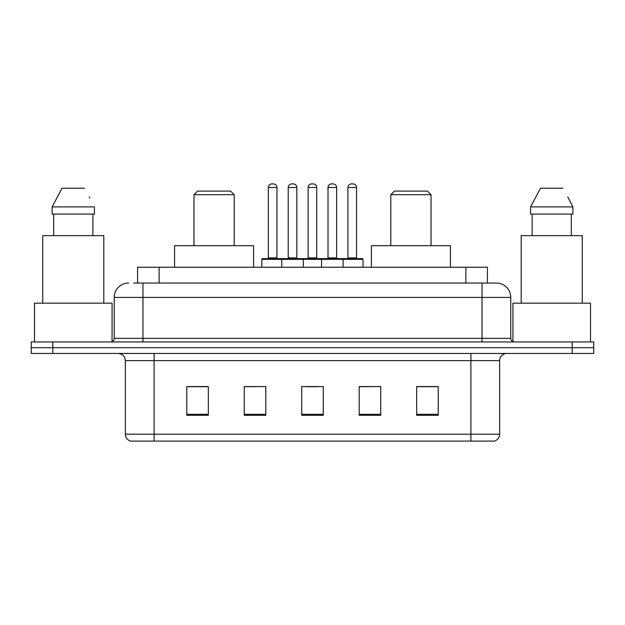 <?xml version="1.0" encoding="UTF-8"?>
<svg xmlns="http://www.w3.org/2000/svg" width="625" height="625" viewBox="0 0 625 625"><rect width="100%" height="100%" fill="white"/><g stroke="black" fill="none" stroke-linecap="round" stroke-linejoin="round"><path stroke-width="0.94" d="M133.625 283.047L142.961 283.047L133.625 283.047L137.586 283.047L137.586 267.242L487.414 267.242L487.414 283.047M128.594 283.047A14.367 14.367 0 0 0 114.227 297.414L114.227 338.359A3.594 3.594 0 0 1 110.633 341.953M496.406 283.047A14.367 14.367 0 0 1 510.773 297.414L142.961 297.414L142.961 283.047L496.188 283.047M510.773 297.414L510.773 338.359C510.992 340.547 512.188 341.742 514.367 341.953M52.805 341.953L31.25 341.953L31.25 347.703L52.805 347.703L31.25 347.703L31.25 353.445L52.805 353.445L52.805 347.703L572.195 347.703L52.805 347.703L52.805 341.953L572.195 341.953L572.195 347.703L593.75 347.703L572.195 347.703L572.195 353.445L52.805 353.445M572.195 353.445L593.75 353.445L593.75 341.953L572.195 341.953M499.641 434.195C499.445 437.641 497.719 439.938 494.469 441.094L470.906 441.094L470.906 434.195L499.641 434.195L499.641 360.633A7.187 7.187 0 0 1 506.828 353.445M470.906 441.094L130.531 441.094A7.187 7.187 0 0 1 125.359 434.195L125.359 360.633C124.93 356.266 122.539 353.875 118.172 353.445M438.219 415.305L438.219 386.562L416.664 386.562L416.664 415.305L438.219 415.305M380.75 415.305L380.75 386.562L359.195 386.562L359.195 415.305L380.75 415.305M208.336 415.305L208.336 386.562L186.781 386.562L186.781 415.305L208.336 415.305M265.805 415.305L265.805 386.562L244.25 386.562L244.25 415.305L265.805 415.305M323.273 415.305L323.273 386.562L301.727 386.562L301.727 415.305L323.273 415.305M416.664 386.711L436.781 386.711M265.805 386.562L244.25 386.711L265.805 386.562M188.219 386.711L208.336 386.711M380.75 386.562L359.195 386.711L380.75 386.562M307.039 386.711L317.812 386.711M112.07 341.656L112.07 303.164L34.484 303.164L34.484 341.953M103.805 303.164L103.805 235.633L42.742 235.633L42.742 303.164M92.867 214.078L92.867 235.633L92.867 214.078M52.117 206.898L62.062 188.219L52.117 206.898L52.117 214.078L94.438 214.078L94.438 206.898L52.117 206.898M89.898 198.023L89.328 196.945M53.688 214.078L53.688 235.633M84.492 188.219L62.062 188.219M193.969 194.688L234.195 194.688L230.602 191.094L197.555 191.094L193.969 194.688L193.969 245.688M234.195 194.688L234.195 245.688M253.594 267.242L253.594 245.688L174.57 245.688L174.57 267.242M390.805 194.688L431.031 194.688L427.445 191.094L394.398 191.094L390.805 194.688L390.805 245.688M431.031 194.688L431.031 245.688M450.43 267.242L450.43 245.688L371.406 245.688L371.406 267.242M590.516 341.953L590.516 303.164L512.93 303.164L512.93 341.656M582.258 303.164L582.258 235.633L521.195 235.633L521.195 303.164M568.344 198.023L572.883 206.898L530.562 206.898L540.508 188.219L530.562 206.898L530.562 214.078L572.883 214.078L572.883 206.898L572.883 214.078M572.883 206.898L567.781 196.945M532.133 214.078L532.133 235.633M571.312 235.633L571.312 214.078M562.938 188.219L540.508 188.219M342.172 258.617L362.281 258.617A0.719 0.719 0 0 1 363 259.336L281.75 259.336A0.719 0.719 0 0 1 282.469 258.617L302.586 258.617A0.719 0.719 0 0 1 303.305 259.336L303.305 267.242M296.836 187.5L288.219 187.5A3.594 3.594 0 0 1 291.812 183.906L293.25 183.906A3.594 3.594 0 0 1 296.836 187.5L296.836 257.898A0.719 0.719 0 0 0 297.555 258.617M288.219 187.5L288.219 257.898A0.719 0.719 0 0 1 287.5 258.617M282.469 258.617L262.57 258.617A0.719 0.719 0 0 0 261.852 259.336L281.75 259.336L281.75 267.242M321.555 267.242L321.555 259.336A0.719 0.719 0 0 1 322.273 258.617L342.383 258.617A0.719 0.719 0 0 1 343.102 259.336L343.102 267.242M336.641 187.5L328.016 187.5A3.594 3.594 0 0 1 331.609 183.906L333.047 183.906A3.594 3.594 0 0 1 336.641 187.5L336.641 257.898A0.719 0.719 0 0 0 337.359 258.617M328.016 187.5L328.016 257.898A0.719 0.719 0 0 1 327.297 258.617M283.406 259.336A0.719 0.719 0 0 0 282.688 258.617M268.32 187.5A3.594 3.594 0 0 1 271.914 183.906L273.352 183.906A3.594 3.594 0 0 1 276.938 187.5L268.32 187.5L268.32 257.898A0.719 0.719 0 0 1 267.602 258.617M276.938 187.5L276.938 257.898A0.719 0.719 0 0 0 277.656 258.617M261.852 259.336L261.852 267.242M323.203 259.336A0.719 0.719 0 0 0 322.484 258.617M302.367 258.617L322.273 258.617M308.117 187.5A3.594 3.594 0 0 1 311.711 183.906L313.148 183.906A3.594 3.594 0 0 1 316.742 187.5L308.117 187.5L308.117 257.898A0.719 0.719 0 0 1 307.398 258.617M316.742 187.5L316.742 257.898A0.719 0.719 0 0 0 317.453 258.617M347.914 187.5A3.594 3.594 0 0 1 351.508 183.906L352.945 183.906A3.594 3.594 0 0 1 356.539 187.5L347.914 187.5L347.914 257.898A0.719 0.719 0 0 1 347.195 258.617M356.539 187.5L356.539 257.898A0.719 0.719 0 0 0 357.258 258.617M363 259.336L363 267.242M159.133 283.047L159.133 267.242M465.867 283.047L465.867 267.242M142.961 341.953L142.961 297.414L114.227 297.414M114.227 338.359L510.773 338.359M482.039 283.047L482.039 341.953M470.906 353.445L470.906 360.633L125.359 360.633M499.641 360.633L470.906 360.633L470.906 434.195L154.094 434.195L154.094 441.094M125.359 434.195L154.094 434.195L154.094 353.445M323.273 414.305L301.727 414.305M265.805 414.305L244.25 414.305M208.336 414.305L186.781 414.305M380.75 414.305L359.195 414.305M438.219 414.305L416.664 414.305M288.219 257.898L296.836 257.898M328.016 257.898L336.641 257.898M268.32 257.898L276.938 257.898M308.117 257.898L316.742 257.898M347.914 257.898L356.539 257.898"/></g></svg>
